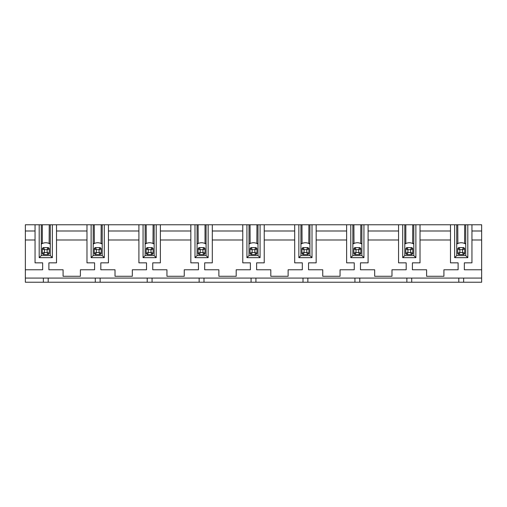 <?xml version="1.0" encoding="UTF-8"?>
<svg xmlns="http://www.w3.org/2000/svg" width="507" height="507" viewBox="0 0 507 507"><rect width="100%" height="100%" fill="white"/><g stroke="black" fill="none" stroke-linecap="round" stroke-linejoin="round"><path stroke-width="0.76" d="M415.873 224.766L413.794 224.766L413.794 255.579L415.873 257.657L415.873 224.766L420.024 224.766L420.024 262.848L412.406 262.848L412.406 269.775L426.602 269.775L426.602 276.283L443.917 276.283L443.917 269.775L458.106 269.775L458.106 262.848L450.489 262.848L450.489 224.766L420.024 224.766M413.794 255.579L404.795 255.579L402.716 257.657L415.873 257.657M35.046 224.766L25.35 224.766L25.35 269.775L42.658 269.775L42.658 262.848L35.046 262.848L35.046 224.766L39.197 224.766L39.197 257.657L41.276 255.579L41.276 224.766L39.197 224.766M49.166 243.48L50.275 244.082A8.321 8.321 0 0 0 41.276 244.082L41.663 243.848L41.276 243.461L42.315 243.461L42.315 224.766L41.276 224.766M49.141 243.461L49.236 224.766L42.315 224.766M49.236 243.461L50.275 243.461L49.889 243.848M50.275 224.766L50.275 255.579L52.354 257.657L52.354 224.766L49.236 224.766M56.511 224.766L56.511 262.848L48.894 262.848L48.894 269.775L63.083 269.775L63.083 276.283L80.398 276.283L80.398 269.775L94.594 269.775L94.594 262.848L86.976 262.848L86.976 224.766L52.354 224.766M93.206 224.766L91.127 224.766L91.127 257.657L93.206 255.579L93.206 224.766L94.245 224.766L94.34 243.461M101.096 243.48L102.205 244.082A8.321 8.321 0 0 0 93.206 244.082L93.592 243.848L93.206 243.461L94.245 243.461M101.077 243.461L101.172 224.766L94.245 224.766M101.172 243.461L102.205 243.461L101.818 243.848M102.205 224.766L102.205 255.579L104.284 257.657L104.284 224.766L101.172 224.766M108.441 224.766L108.441 262.848L100.823 262.848L100.823 269.775L115.019 269.775L115.019 276.283L132.327 276.283L132.327 269.775L146.523 269.775L146.523 262.848L138.905 262.848L138.905 224.766L104.284 224.766M145.135 224.766L143.063 224.766L143.063 257.657L145.135 255.579L145.135 224.766L146.174 224.766L146.27 243.461M146.25 243.48L145.522 243.848L145.135 243.461L146.174 243.461M153.006 243.461L153.101 224.766L146.174 224.766M153.101 243.461L154.141 243.461L153.754 243.848M154.141 224.766L154.141 255.579L156.213 257.657L156.213 224.766L153.101 224.766M160.37 224.766L160.37 262.848L152.753 262.848L152.753 269.775L166.949 269.775L166.949 276.283L184.256 276.283L184.256 269.775L198.452 269.775L198.452 262.848L190.835 262.848L190.835 224.766L156.213 224.766M197.071 224.766L194.992 224.766L194.992 257.657L197.071 255.579L197.071 224.766L198.104 224.766L198.199 243.461M198.224 243.461C200.455 242.511 202.686 242.511 204.917 243.461L206.07 243.461L205.684 243.848L206.07 244.082A8.321 8.321 0 0 0 197.071 244.082L197.457 243.848L197.071 243.461L198.104 243.461M205.031 243.461L205.031 224.766L198.104 224.766M206.07 224.766L206.07 255.579L208.149 257.657L208.149 224.766L205.031 224.766M212.3 224.766L212.3 262.848L204.682 262.848L204.682 269.775L218.878 269.775L218.878 276.283L236.192 276.283L236.192 269.775L250.382 269.775L250.382 262.848L242.771 262.848L242.771 224.766L208.149 224.766M249 224.766L246.922 224.766L246.922 257.657L249 255.579L249 224.766L250.04 224.766L250.135 243.461C252.385 242.511 254.615 242.511 256.846 243.461L256.96 224.766L250.04 224.766M250.109 243.48L249.387 243.848L249 243.461L250.04 243.461M256.96 243.461L258 243.461L257.613 243.848L256.891 243.48M258 224.766L258 255.579L260.078 257.657L260.078 224.766L256.96 224.766M264.229 224.766L264.229 262.848L256.618 262.848L256.618 269.775L270.808 269.775L270.808 276.283L288.122 276.283L288.122 269.775L302.318 269.775L302.318 262.848L294.7 262.848L294.7 224.766L260.078 224.766M300.93 224.766L298.851 224.766L298.851 257.657L300.93 255.579L300.93 224.766L301.969 224.766L302.064 243.461C304.314 242.511 306.545 242.511 308.776 243.461M301.316 243.848L300.93 243.461L301.969 243.461M308.801 243.461L308.896 224.766L301.969 224.766M308.896 243.461L309.929 243.461L309.543 243.848L309.929 244.082A8.321 8.321 0 0 0 300.93 244.082M309.929 224.766L309.929 255.579L312.008 257.657L312.008 224.766L308.896 224.766M316.165 224.766L316.165 262.848L308.548 262.848L308.548 269.775L322.744 269.775L322.744 276.283L340.051 276.283L340.051 269.775L354.247 269.775L354.247 262.848L346.63 262.848L346.63 224.766L312.008 224.766M352.859 224.766L350.787 224.766L350.787 257.657L352.859 255.579L352.859 224.766L353.899 224.766L353.994 243.461M361.865 244.082A8.321 8.321 0 0 0 352.859 244.082L353.246 243.848L352.859 243.461L353.899 243.461M360.731 243.461L360.826 224.766L353.899 224.766M360.826 243.461L361.865 243.461L361.478 243.848L360.75 243.48M361.865 224.766L361.865 255.579L363.937 257.657L363.937 224.766L360.826 224.766M368.095 224.766L368.095 262.848L360.477 262.848L360.477 269.775L374.673 269.775L374.673 276.283L391.981 276.283L391.981 269.775L406.177 269.775L406.177 262.848L398.559 262.848L398.559 224.766L363.937 224.766M404.795 255.579L404.795 224.766L402.716 224.766L402.716 257.657M405.904 243.48L405.182 243.848L404.795 243.461L405.828 243.461L405.828 224.766L404.795 224.766M412.66 243.461L412.755 224.766L405.828 224.766M412.755 243.461L413.794 243.461L413.408 243.848L413.794 244.082A8.321 8.321 0 0 0 404.795 244.082L405.182 243.848M413.794 224.766L412.755 224.766M456.725 224.766L454.646 224.766L454.646 257.657L456.725 255.579L456.725 224.766L457.764 224.766L457.859 243.461M457.834 243.48L457.111 243.848L456.725 243.461L457.764 243.461M464.589 243.461L464.685 224.766L457.764 224.766M464.685 243.461L465.724 243.461L465.337 243.848M465.724 224.766L465.724 255.579L467.803 257.657L467.803 224.766L464.685 224.766M481.65 269.775L481.65 224.766L471.954 224.766L471.954 262.848L464.342 262.848L464.342 269.775L481.65 269.775L481.65 282.234L463.645 282.234L463.645 278.083M309.929 255.579L300.93 255.579M298.851 257.657L312.008 257.657M258 255.579L249 255.579M246.922 257.657L260.078 257.657M206.07 255.579L197.071 255.579M194.992 257.657L208.149 257.657M154.141 255.579L145.135 255.579M143.063 257.657L156.213 257.657M102.205 255.579L93.206 255.579M91.127 257.657L104.284 257.657M50.275 255.579L41.276 255.579M39.197 257.657L52.354 257.657M465.724 255.579L456.725 255.579M454.646 257.657L467.803 257.657M361.865 255.579L352.859 255.579M350.787 257.657L363.937 257.657M25.35 230.996L35.046 230.996M25.35 239.995L35.046 239.995M86.976 239.995L56.511 239.995M86.976 230.996L56.511 230.996M138.905 239.995L108.441 239.995M138.905 230.996L108.441 230.996M190.835 239.995L160.37 239.995M190.835 230.996L160.37 230.996M242.771 239.995L212.3 239.995M242.771 230.996L212.3 230.996M294.7 239.995L264.229 239.995M294.7 230.996L264.229 230.996M346.63 239.995L316.165 239.995M346.63 230.996L316.165 230.996M398.559 239.995L368.095 239.995M398.559 230.996L368.095 230.996M450.489 239.995L420.024 239.995M450.489 230.996L420.024 230.996M481.65 239.995L471.954 239.995M481.65 230.996L471.954 230.996M48.197 278.083L48.197 282.234L43.355 282.234L43.355 278.083M48.197 282.234L95.284 282.234L95.284 278.083M95.284 282.234L100.133 282.234L100.133 278.083M100.133 282.234L147.214 282.234L147.214 278.083M147.214 282.234L152.062 282.234L152.062 278.083M152.062 282.234L199.143 282.234L199.143 278.083M199.143 282.234L203.991 282.234L203.991 278.083M203.991 282.234L251.079 282.234L251.079 278.083M251.079 282.234L255.921 282.234L255.921 278.083M255.921 282.234L303.009 282.234L303.009 278.083M303.009 282.234L307.857 282.234L307.857 278.083M307.857 282.234L354.938 282.234L354.938 278.083M354.938 282.234L359.786 282.234L359.786 278.083M359.786 282.234L406.868 282.234L406.868 278.083M406.868 282.234L411.716 282.234L411.716 278.083M411.716 282.234L458.803 282.234L458.803 278.083M458.803 282.234L463.645 282.234M86.976 224.766L91.127 224.766M138.905 224.766L143.063 224.766M190.835 224.766L194.992 224.766M242.771 224.766L246.922 224.766M294.7 224.766L298.851 224.766M346.63 224.766L350.787 224.766M398.559 224.766L402.716 224.766M450.489 224.766L454.646 224.766M467.803 224.766L471.954 224.766M25.35 269.775L25.35 278.083L481.65 278.083M43.355 282.234L25.35 282.234L25.35 278.083M49.122 243.461C46.891 242.511 44.66 242.511 42.43 243.461M101.051 243.461C98.821 242.511 96.59 242.511 94.359 243.461M152.981 243.461C150.75 242.511 148.526 242.511 146.295 243.461M360.705 243.461C358.474 242.511 356.25 242.511 354.019 243.461M412.641 243.461C410.41 242.511 408.179 242.511 405.949 243.461M457.878 243.461C460.109 242.511 462.34 242.511 464.57 243.461M249.387 243.848L249 244.082A8.321 8.321 0 0 1 258 244.082M457.111 243.848L456.725 244.082A8.321 8.321 0 0 1 465.724 244.082M405.828 249A1.388 1.388 0 0 1 407.216 247.612L411.367 247.612A1.388 1.388 0 0 1 412.755 249L412.755 253.151A1.388 1.388 0 0 1 411.367 254.539L407.216 254.539A1.388 1.388 0 0 1 405.828 253.151L405.828 249L407.216 247.612L407.907 249.691L407.907 252.461L407.216 254.539L405.828 253.151L407.907 252.461L410.676 252.461L412.755 253.151L411.367 254.539L410.676 252.461L410.676 249.691L411.367 247.612L412.755 249L410.676 249.691L407.907 249.691L405.828 249M47.854 247.612A1.388 1.388 0 0 1 49.236 249L49.236 253.151A1.388 1.388 0 0 1 47.854 254.539L43.697 254.539A1.388 1.388 0 0 1 42.315 253.151L42.315 249A1.388 1.388 0 0 1 43.697 247.612L47.854 247.612L49.236 249L47.164 249.691L47.854 247.612M94.245 249A1.388 1.388 0 0 1 95.633 247.612L99.784 247.612A1.388 1.388 0 0 1 101.172 249L101.172 253.151A1.388 1.388 0 0 1 99.784 254.539L95.633 254.539A1.388 1.388 0 0 1 94.245 253.151L94.245 249L95.633 247.612L96.324 249.691L96.324 252.461L95.633 254.539L94.245 253.151L96.324 252.461L99.093 252.461L101.172 253.151L99.784 254.539L99.093 252.461L99.093 249.691L96.324 249.691L94.245 249M154.141 244.082A8.321 8.321 0 0 0 145.135 244.082M151.713 247.612A1.388 1.388 0 0 1 153.101 249L153.101 253.151A1.388 1.388 0 0 1 151.713 254.539L147.562 254.539A1.388 1.388 0 0 1 146.174 253.151L146.174 249A1.388 1.388 0 0 1 147.562 247.612L151.713 247.612L153.101 249L151.023 249.691L151.713 247.612M199.492 254.539A1.388 1.388 0 0 1 198.104 253.151L198.104 249A1.388 1.388 0 0 1 199.492 247.612L203.649 247.612A1.388 1.388 0 0 1 205.031 249L205.031 253.151A1.388 1.388 0 0 1 203.649 254.539L199.492 254.539L198.104 253.151L200.183 252.461L199.492 254.539M251.421 254.539A1.388 1.388 0 0 1 250.04 253.151L250.04 249A1.388 1.388 0 0 1 251.421 247.612L255.579 247.612A1.388 1.388 0 0 1 256.96 249L256.96 253.151A1.388 1.388 0 0 1 255.579 254.539L251.421 254.539L250.04 253.151L252.112 252.461L251.421 254.539M301.969 249A1.388 1.388 0 0 1 303.351 247.612L307.508 247.612A1.388 1.388 0 0 1 308.896 249L308.896 253.151A1.388 1.388 0 0 1 307.508 254.539L303.351 254.539A1.388 1.388 0 0 1 301.969 253.151L301.969 249L303.351 247.612L304.048 249.691L304.048 252.461L303.351 254.539L301.969 253.151L304.048 252.461L306.817 252.461L308.896 253.151L307.508 254.539L306.817 252.461L306.817 249.691L304.048 249.691L301.969 249M353.899 249A1.388 1.388 0 0 1 355.287 247.612L359.438 247.612A1.388 1.388 0 0 1 360.826 249L360.826 253.151A1.388 1.388 0 0 1 359.438 254.539L355.287 254.539A1.388 1.388 0 0 1 353.899 253.151L353.899 249L355.287 247.612L355.977 249.691L355.977 252.461L355.287 254.539L353.899 253.151L355.977 252.461L358.747 252.461L360.826 253.151L359.438 254.539L358.747 252.461L358.747 249.691L355.977 249.691L353.899 249M464.685 253.151A1.388 1.388 0 0 1 463.303 254.539L459.146 254.539A1.388 1.388 0 0 1 457.764 253.151L457.764 249A1.388 1.388 0 0 1 459.146 247.612L463.303 247.612A1.388 1.388 0 0 1 464.685 249L464.685 253.151L463.303 254.539L462.606 252.461L464.685 253.151M42.315 249L43.697 247.612L44.394 249.691L44.394 252.461L43.697 254.539L42.315 253.151L44.394 252.461L47.164 252.461L49.236 253.151L47.854 254.539L47.164 252.461L47.164 249.691L44.394 249.691L42.315 249M99.784 247.612L101.172 249L99.093 249.691L99.784 247.612M146.174 249L147.562 247.612L148.253 249.691L148.253 252.461L147.562 254.539L146.174 253.151L148.253 252.461L151.023 252.461L153.101 253.151L151.713 254.539L151.023 252.461L151.023 249.691L148.253 249.691L146.174 249M205.031 253.151L203.649 254.539L202.952 252.461L205.031 253.151M203.649 247.612L205.031 249L202.952 249.691L203.649 247.612M198.104 249L199.492 247.612L200.183 249.691L200.183 252.461L202.952 252.461L202.952 249.691L200.183 249.691L198.104 249M256.96 253.151L255.579 254.539L254.888 252.461L256.96 253.151M255.579 247.612L256.96 249L254.888 249.691L255.579 247.612M250.04 249L251.421 247.612L252.112 249.691L252.112 252.461L254.888 252.461L254.888 249.691L252.112 249.691L250.04 249M307.508 247.612L308.896 249L306.817 249.691L307.508 247.612M359.438 247.612L360.826 249L358.747 249.691L359.438 247.612M463.303 247.612L464.685 249L462.606 249.691L463.303 247.612M457.764 249L459.146 247.612L459.836 249.691L459.836 252.461L462.606 252.461L462.606 249.691L459.836 249.691L457.764 249M459.146 254.539L457.764 253.151L459.836 252.461L459.146 254.539"/></g></svg>
